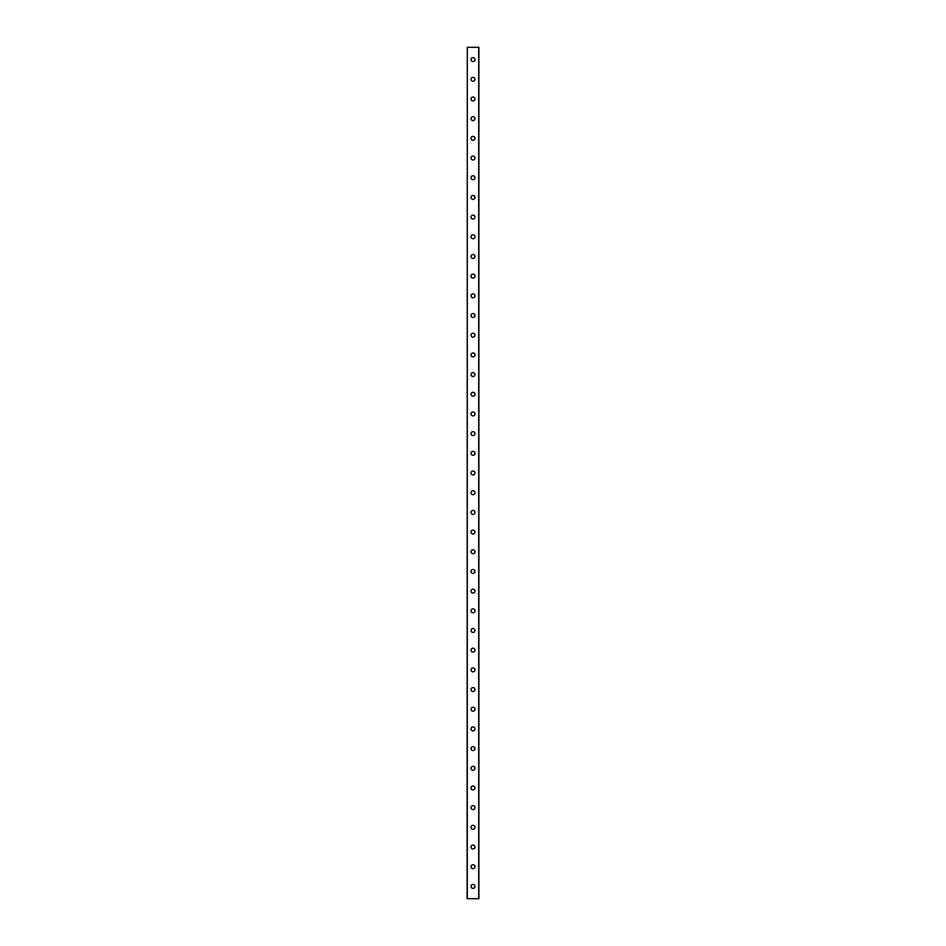 <?xml version="1.0" encoding="UTF-8"?>
<svg xmlns="http://www.w3.org/2000/svg" width="946" height="946" viewBox="0 0 946 946"><rect width="100%" height="100%" fill="white"/><g stroke="black" fill="none" stroke-linecap="round" stroke-linejoin="round"><path stroke-width="1.42" d="M471.037 886.402A1.963 1.963 0 0 1 473 884.427A1.963 1.963 0 0 1 474.963 886.402A1.963 1.963 0 0 1 473 888.365A1.963 1.963 0 0 1 471.037 886.402M471.037 866.713A1.963 1.963 0 0 1 473 864.739A1.963 1.963 0 0 1 474.963 866.713A1.963 1.963 0 0 1 473 868.676A1.963 1.963 0 0 1 471.037 866.713M471.037 847.025A1.963 1.963 0 0 1 473 845.062A1.963 1.963 0 0 1 474.963 847.025A1.963 1.963 0 0 1 473 849A1.963 1.963 0 0 1 471.037 847.025M471.037 827.336A1.963 1.963 0 0 1 473 825.373A1.963 1.963 0 0 1 474.963 827.336A1.963 1.963 0 0 1 473 829.311A1.963 1.963 0 0 1 471.037 827.336M471.037 807.659A1.963 1.963 0 0 1 473 805.685A1.963 1.963 0 0 1 474.963 807.659A1.963 1.963 0 0 1 473 809.622A1.963 1.963 0 0 1 471.037 807.659M471.037 787.971A1.963 1.963 0 0 1 473 785.996A1.963 1.963 0 0 1 474.963 787.971A1.963 1.963 0 0 1 473 789.934A1.963 1.963 0 0 1 471.037 787.971M471.037 768.282A1.963 1.963 0 0 1 473 766.319A1.963 1.963 0 0 1 474.963 768.282A1.963 1.963 0 0 1 473 770.257A1.963 1.963 0 0 1 471.037 768.282M471.037 748.593A1.963 1.963 0 0 1 473 746.63A1.963 1.963 0 0 1 474.963 748.593A1.963 1.963 0 0 1 473 750.568A1.963 1.963 0 0 1 471.037 748.593M471.037 728.917A1.963 1.963 0 0 1 473 726.942A1.963 1.963 0 0 1 474.963 728.917A1.963 1.963 0 0 1 473 730.88A1.963 1.963 0 0 1 471.037 728.917M471.037 709.228A1.963 1.963 0 0 1 473 707.253A1.963 1.963 0 0 1 474.963 709.228A1.963 1.963 0 0 1 473 711.191A1.963 1.963 0 0 1 471.037 709.228M471.037 689.539A1.963 1.963 0 0 1 473 687.576A1.963 1.963 0 0 1 474.963 689.539A1.963 1.963 0 0 1 473 691.514A1.963 1.963 0 0 1 471.037 689.539M471.037 669.851A1.963 1.963 0 0 1 473 667.888A1.963 1.963 0 0 1 474.963 669.851A1.963 1.963 0 0 1 473 671.826A1.963 1.963 0 0 1 471.037 669.851M471.037 650.174A1.963 1.963 0 0 1 473 648.199A1.963 1.963 0 0 1 474.963 650.174A1.963 1.963 0 0 1 473 652.137A1.963 1.963 0 0 1 471.037 650.174M471.037 630.485A1.963 1.963 0 0 1 473 628.511A1.963 1.963 0 0 1 474.963 630.485A1.963 1.963 0 0 1 473 632.448A1.963 1.963 0 0 1 471.037 630.485M471.037 610.797A1.963 1.963 0 0 1 473 608.834A1.963 1.963 0 0 1 474.963 610.797A1.963 1.963 0 0 1 473 612.772A1.963 1.963 0 0 1 471.037 610.797M471.037 591.108A1.963 1.963 0 0 1 473 589.145A1.963 1.963 0 0 1 474.963 591.108A1.963 1.963 0 0 1 473 593.083A1.963 1.963 0 0 1 471.037 591.108M471.037 571.431A1.963 1.963 0 0 1 473 569.457A1.963 1.963 0 0 1 474.963 571.431A1.963 1.963 0 0 1 473 573.394A1.963 1.963 0 0 1 471.037 571.431M471.037 551.743A1.963 1.963 0 0 1 473 549.768A1.963 1.963 0 0 1 474.963 551.743A1.963 1.963 0 0 1 473 553.706A1.963 1.963 0 0 1 471.037 551.743M471.037 532.054A1.963 1.963 0 0 1 473 530.091A1.963 1.963 0 0 1 474.963 532.054A1.963 1.963 0 0 1 473 534.029A1.963 1.963 0 0 1 471.037 532.054M471.037 512.365A1.963 1.963 0 0 1 473 510.402A1.963 1.963 0 0 1 474.963 512.365A1.963 1.963 0 0 1 473 514.34A1.963 1.963 0 0 1 471.037 512.365M471.037 492.689A1.963 1.963 0 0 1 473 490.714A1.963 1.963 0 0 1 474.963 492.689A1.963 1.963 0 0 1 473 494.652A1.963 1.963 0 0 1 471.037 492.689M471.037 473A1.963 1.963 0 0 1 473 471.037A1.963 1.963 0 0 1 474.963 473A1.963 1.963 0 0 1 473 474.963A1.963 1.963 0 0 1 471.037 473M471.037 453.311A1.963 1.963 0 0 1 473 451.348A1.963 1.963 0 0 1 474.963 453.311A1.963 1.963 0 0 1 473 455.286A1.963 1.963 0 0 1 471.037 453.311M471.037 433.635A1.963 1.963 0 0 1 473 431.66A1.963 1.963 0 0 1 474.963 433.635A1.963 1.963 0 0 1 473 435.598A1.963 1.963 0 0 1 471.037 433.635M471.037 413.946A1.963 1.963 0 0 1 473 411.971A1.963 1.963 0 0 1 474.963 413.946A1.963 1.963 0 0 1 473 415.909A1.963 1.963 0 0 1 471.037 413.946M471.037 394.257A1.963 1.963 0 0 1 473 392.294A1.963 1.963 0 0 1 474.963 394.257A1.963 1.963 0 0 1 473 396.232A1.963 1.963 0 0 1 471.037 394.257M471.037 374.569A1.963 1.963 0 0 1 473 372.606A1.963 1.963 0 0 1 474.963 374.569A1.963 1.963 0 0 1 473 376.543A1.963 1.963 0 0 1 471.037 374.569M471.037 354.892A1.963 1.963 0 0 1 473 352.917A1.963 1.963 0 0 1 474.963 354.892A1.963 1.963 0 0 1 473 356.855A1.963 1.963 0 0 1 471.037 354.892M471.037 335.203A1.963 1.963 0 0 1 473 333.229A1.963 1.963 0 0 1 474.963 335.203A1.963 1.963 0 0 1 473 337.166A1.963 1.963 0 0 1 471.037 335.203M471.037 315.515A1.963 1.963 0 0 1 473 313.552A1.963 1.963 0 0 1 474.963 315.515A1.963 1.963 0 0 1 473 317.489A1.963 1.963 0 0 1 471.037 315.515M471.037 295.826A1.963 1.963 0 0 1 473 293.863A1.963 1.963 0 0 1 474.963 295.826A1.963 1.963 0 0 1 473 297.801A1.963 1.963 0 0 1 471.037 295.826M471.037 276.149A1.963 1.963 0 0 1 473 274.174A1.963 1.963 0 0 1 474.963 276.149A1.963 1.963 0 0 1 473 278.112A1.963 1.963 0 0 1 471.037 276.149M471.037 256.461A1.963 1.963 0 0 1 473 254.486A1.963 1.963 0 0 1 474.963 256.461A1.963 1.963 0 0 1 473 258.424A1.963 1.963 0 0 1 471.037 256.461M471.037 236.772A1.963 1.963 0 0 1 473 234.809A1.963 1.963 0 0 1 474.963 236.772A1.963 1.963 0 0 1 473 238.747A1.963 1.963 0 0 1 471.037 236.772M471.037 217.083A1.963 1.963 0 0 1 473 215.12A1.963 1.963 0 0 1 474.963 217.083A1.963 1.963 0 0 1 473 219.058A1.963 1.963 0 0 1 471.037 217.083M471.037 197.407A1.963 1.963 0 0 1 473 195.432A1.963 1.963 0 0 1 474.963 197.407A1.963 1.963 0 0 1 473 199.37A1.963 1.963 0 0 1 471.037 197.407M471.037 177.718A1.963 1.963 0 0 1 473 175.743A1.963 1.963 0 0 1 474.963 177.718A1.963 1.963 0 0 1 473 179.681A1.963 1.963 0 0 1 471.037 177.718M471.037 158.029A1.963 1.963 0 0 1 473 156.066A1.963 1.963 0 0 1 474.963 158.029A1.963 1.963 0 0 1 473 160.004A1.963 1.963 0 0 1 471.037 158.029M471.037 138.341A1.963 1.963 0 0 1 473 136.378A1.963 1.963 0 0 1 474.963 138.341A1.963 1.963 0 0 1 473 140.315A1.963 1.963 0 0 1 471.037 138.341M471.037 118.664A1.963 1.963 0 0 1 473 116.689A1.963 1.963 0 0 1 474.963 118.664A1.963 1.963 0 0 1 473 120.627A1.963 1.963 0 0 1 471.037 118.664M471.037 98.975A1.963 1.963 0 0 1 473 97A1.963 1.963 0 0 1 474.963 98.975A1.963 1.963 0 0 1 473 100.938A1.963 1.963 0 0 1 471.037 98.975M471.037 79.287A1.963 1.963 0 0 1 473 77.324A1.963 1.963 0 0 1 474.963 79.287A1.963 1.963 0 0 1 473 81.261A1.963 1.963 0 0 1 471.037 79.287M471.037 59.598A1.963 1.963 0 0 1 473 57.635A1.963 1.963 0 0 1 474.963 59.598A1.963 1.963 0 0 1 473 61.573A1.963 1.963 0 0 1 471.037 59.598M467.289 47.3L467.099 898.7L478.901 898.7L478.901 47.3L467.289 47.3L467.289 898.7M478.711 47.3L478.711 898.7"/></g></svg>

